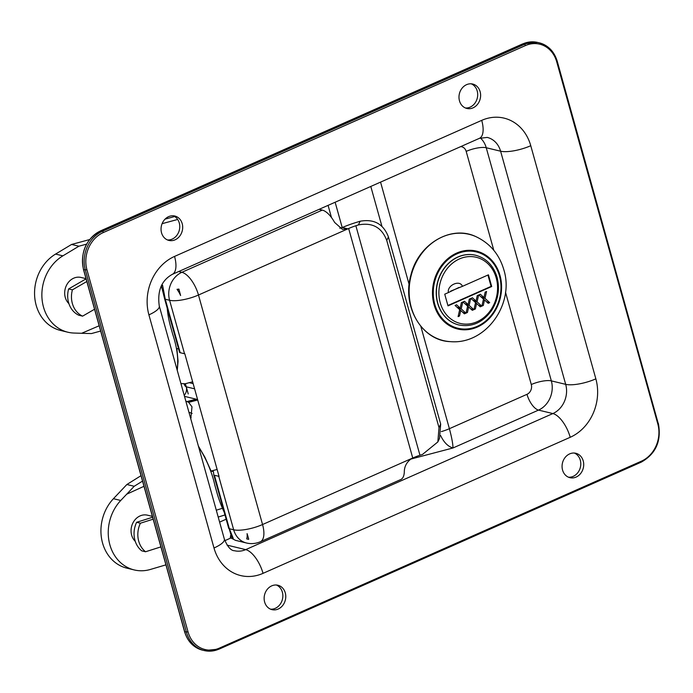 <?xml version="1.0" encoding="UTF-8"?>
<svg xmlns="http://www.w3.org/2000/svg" width="693" height="693" viewBox="0 0 693 693"><rect width="100%" height="100%" fill="white"/><g stroke="black" fill="none" stroke-linecap="round" stroke-linejoin="round"><path stroke-width="1.04" d="M167.489 239.951A12.552 10.716 103.6 0 0 172.176 239.102A12.552 10.716 103.6 0 0 179.747 227.321A12.552 10.716 103.6 0 0 173.328 215.792M175.104 239.813A12.552 10.716 -76.4 0 1 168.919 240.428A12.552 10.716 -76.4 0 1 161.452 225.71A12.552 10.716 -76.4 0 1 174.818 216.025A12.552 10.716 -76.4 0 1 182.692 227.148A12.552 10.716 -76.4 0 1 175.104 239.813M465.419 107.987A12.552 10.716 103.6 0 0 470.114 107.138A12.552 10.716 103.6 0 0 477.685 95.348A12.552 10.716 103.6 0 0 471.257 83.827M473.033 107.848A12.552 10.716 -76.4 0 1 466.848 108.454A12.552 10.716 -76.4 0 1 459.39 93.737A12.552 10.716 -76.4 0 1 472.747 84.052A12.552 10.716 -76.4 0 1 480.621 95.184A12.552 10.716 -76.4 0 1 473.033 107.848M568.511 477.208A12.552 10.716 103.6 0 0 573.206 476.36A12.552 10.716 103.6 0 0 580.777 464.579A12.552 10.716 103.6 0 0 574.35 453.049M576.126 477.07A12.552 10.716 -76.4 0 1 569.941 477.685A12.552 10.716 -76.4 0 1 562.473 462.967A12.552 10.716 -76.4 0 1 575.84 453.283A12.552 10.716 -76.4 0 1 583.714 464.405A12.552 10.716 -76.4 0 1 576.126 477.07M270.573 609.173A12.552 10.716 103.6 0 0 275.268 608.333A12.552 10.716 103.6 0 0 282.839 596.543A12.552 10.716 103.6 0 0 276.412 585.013M278.188 609.034A12.552 10.716 -76.4 0 1 272.011 609.649A12.552 10.716 -76.4 0 1 264.544 594.932A12.552 10.716 -76.4 0 1 277.902 585.247A12.552 10.716 -76.4 0 1 285.776 596.378A12.552 10.716 -76.4 0 1 278.188 609.034M440.618 435.55C443.927 442.446 448.05 446.587 452.997 447.973C452.936 443.884 451.741 437.456 449.393 428.69L420.712 325.944M164.622 298.839L179.513 352.183A4.825 1.377 -15.6 0 0 179.53 352.252A4.825 1.377 -15.6 0 0 180.206 352.711L184.529 353.759A21.726 6.194 -15.6 0 0 184.832 353.828L219.049 476.377A21.726 6.194 164.4 0 1 218.745 476.308L214.423 475.268A4.825 1.377 164.4 0 1 213.747 474.809A4.825 1.377 164.4 0 1 213.739 474.731L213.444 471.63L211.07 471.058L204.851 457.137L198.415 446.171M217.117 469.464L211.07 471.058M161.746 287.205L164.588 298.7A4.825 1.377 -15.6 0 0 164.596 298.77L164.596 298.77A4.825 1.377 -15.6 0 0 165.272 299.229L162.569 285.239L161.547 286.27M177.01 369.499A53.101 23.155 -113.9 0 0 172.652 334.104L170.747 327.287A60.343 26.308 66.1 0 1 167.23 308.212M188.99 412.413A37.413 10.672 164.4 0 1 192.134 413.487M224.185 512.196A60.343 26.308 66.1 0 1 216.788 492.177L214.882 485.36A53.101 23.155 -113.9 0 0 198.674 447.098M218.745 476.308L233.68 529.79A21.726 6.194 -15.6 0 0 262.552 524.532A21.726 9.468 66.1 0 1 260.351 541.735L400.779 479.53A21.726 9.468 -113.9 0 0 404.305 472.002C404.322 466.294 406.86 461.746 411.919 458.368L412.742 458.012A25.346 7.233 164.4 0 1 419.958 455.258L355.873 225.745A60.343 17.212 164.4 0 1 358.402 224.939C372.306 222.219 381.756 227.391 386.746 240.436L388.418 236.919C383.472 223.96 374.055 218.737 360.161 221.232A70.937 20.236 -15.6 0 0 351.897 223.839A36.209 10.326 164.4 0 0 342.42 227.495L339.761 228.231M411.919 458.368L262.552 524.532L198.475 295.019L348.657 228.499L412.742 458.012M355.873 225.745A25.346 7.233 -15.6 0 0 348.657 228.499M388.418 236.919L440.679 424.099L439.007 427.607L437.846 441.935L422.479 454.452A60.343 17.212 164.4 0 0 419.958 455.258M437.846 441.935L439.518 438.418L440.679 424.099M386.746 240.436L439.007 427.607M184.503 396.361L197.592 399.523M185.317 383.723L186.183 386.798A2.815 1.23 -113.9 0 0 186.252 386.815L194.612 388.834M196.128 399.168L187.032 401.568A37.413 10.672 -15.6 0 0 185.88 401.273M189.241 382.692L193.156 383.636M177.261 370.426L178.066 361.209L176.854 348.501L178.603 348.925M231.271 536.001L233.238 538.34L229.357 528.742L214.423 475.268M187.032 401.568L188.687 402.356L197.722 399.982M190.766 418.797L191.996 406.834L188.687 402.356M192.645 381.791L185.23 383.749L180.942 383.601M231.038 535.611L230.604 535.507L230.353 537.647L235.481 540.341L246.448 542.991A21.726 21.726 0 0 0 260.351 541.735M247.08 533.627A20.747 1.022 75.2 0 0 248.614 538.634L247.08 533.627A15.029 6.549 -113.9 0 1 246.699 538.885L248.683 539.362M178.933 289.068A20.747 1.022 75.2 0 0 180.604 295.539L178.933 289.068A18.815 5.371 -15.6 0 1 177.018 289.319L179.002 289.795M180.604 295.539A15.029 6.549 -113.9 0 0 177.018 289.319M342.342 227.529L347.843 228.855L342.455 229.374L334.624 222.436A21.726 9.468 -113.9 0 0 322.297 210.1L319.118 209.338M100.641 331.046L91.398 333.576L81.653 333.29L99.168 325.771M89.544 239.587L71.587 244.447L55.57 254.08A41.398 35.334 103.6 0 0 34.65 296.197A41.398 35.334 103.6 0 0 60.525 330.448L67.836 332.216A41.398 35.334 103.6 0 0 74.004 333.047L81.653 333.29M174.697 216.519L165.064 219.127M177.685 219.456L162.101 223.674M86.547 244.144L78.898 246.214L62.881 255.847A41.398 35.334 103.6 0 0 41.961 297.964A41.398 35.334 103.6 0 0 67.836 332.216M78.898 246.214L71.587 244.447M86.01 278.647L81.064 277.46A14.934 12.751 103.6 0 0 66.294 285.733A14.934 12.751 103.6 0 0 68.902 303.638M68.633 288.92A22.626 19.317 103.6 0 0 78.811 315.228L82.597 316.147A22.626 19.317 -76.4 0 1 72.418 289.83L68.633 288.92L86.071 278.855M72.418 289.83L86.816 281.523M94.551 309.243L82.597 316.147M141.017 475.675L126.871 484.511L113.435 498.7L120.747 500.467L134.208 486.278L142.533 481.098M165.922 564.856L150.442 569.438A41.398 35.334 -76.4 0 1 134.208 569.932A41.398 35.334 -76.4 0 1 109.061 541.363A41.398 35.334 -76.4 0 1 120.747 500.467M134.208 569.932L126.897 568.165A41.398 35.334 -76.4 0 1 101.75 539.596A41.398 35.334 -76.4 0 1 113.435 498.7M126.871 484.511L134.208 486.278M152.382 516.372L147.436 515.176A14.934 12.751 103.6 0 0 131.315 533.688A14.934 12.751 103.6 0 0 135.274 541.354M152.625 517.229L136.625 522.297A22.626 19.317 103.6 0 0 141.762 550.848L145.547 551.758A22.626 19.317 -76.4 0 1 140.41 523.215L136.625 522.297M160.906 546.89L145.547 551.758M140.41 523.215L153.162 519.17M458.983 287.448L448.44 292.541C446.682 285.464 459.918 279.27 462.43 286.339L450.667 291.138M462.43 286.339L488.444 274.818L491.709 286.521L448.007 305.873L444.741 294.178L448.44 292.541M458.281 307.631L460.68 310.455M455.076 305.448L456.592 304.781L460.169 308.09L461.373 302.659L462.794 302.027L461.217 308.896L465.904 313.175L464.388 313.842L460.741 310.473L459.511 315.999L458.09 316.632L459.693 309.65L455.076 305.448M458.307 315.713L459.511 315.999M459.572 310.187L460.741 310.473M457.189 307.371L460.169 308.09M458.168 308.16L461.217 308.896M462.872 312.439L465.904 313.175M481.756 306.15L480.249 306.817L476.593 303.447L475.372 308.983L473.943 309.615L475.554 302.633L470.928 298.423L472.444 297.756L476.03 301.065L477.226 295.642L478.646 295.01L477.079 301.871L481.756 306.15L478.724 305.414M474.142 300.615L476.541 303.43M474.021 301.134L477.079 301.871M473.042 300.346L476.03 301.065M475.424 303.162L476.593 303.447M474.159 308.688L475.372 308.983M466.216 304.123L468.607 306.947M463.002 301.94L464.518 301.264L468.104 304.582L469.3 299.151L470.72 298.518L469.144 305.388L473.83 309.658L472.323 310.334L468.667 306.956L467.446 312.491L466.017 313.123L467.619 306.141L463.002 301.94M466.233 312.196L467.446 312.491M467.498 306.678L468.667 306.956M465.116 303.863L468.104 304.582M466.094 304.643L469.144 305.388M470.798 308.931L473.83 309.658M489.682 302.642L488.175 303.309L484.52 299.939L483.298 305.466L481.869 306.098L483.48 299.116L478.854 294.915L480.37 294.248L483.957 297.557L485.152 292.125L486.573 291.493L485.005 298.362L489.682 302.642L486.651 301.905M482.068 297.098L481.947 297.626L484.468 299.922M481.947 297.626L485.005 298.362M480.968 296.838L483.957 297.557M483.35 299.653L484.52 299.939M482.085 305.18L483.298 305.466M447.903 305.5L491.094 286.374L487.933 275.043M491.709 286.521L491.094 286.374M475.641 255.258A35.845 30.596 103.6 0 0 475.545 255.241A35.845 30.596 103.6 0 0 457.891 256.99A35.845 30.596 103.6 0 0 436.218 293.148A35.845 30.596 103.6 0 0 458.705 324.922A35.845 30.596 103.6 0 0 458.801 324.948M328.084 205.362L331.479 217.533M226.143 519.213L219.612 522.106M441.38 431.6A20.859 5.951 -15.6 0 0 449.393 428.69L526.992 394.326A15.09 6.575 66.1 0 0 538.513 410.1A22.687 19.369 103.6 0 0 551.342 380.881A15.09 4.305 -15.6 0 0 531.288 384.537A7.606 6.488 -76.4 0 1 526.992 394.326M409.407 285.481L380.552 182.12M370.798 186.443L381.947 226.36M342.212 227.581L335.135 202.235M410.455 459.182L452.997 447.973L538.513 410.1L552.867 413.565L245.694 549.627L227.061 545.122M479.417 138.331A22.687 9.893 -113.9 0 0 481.722 120.357L174.549 256.419A22.687 9.893 -113.9 0 1 172.245 274.385L479.417 138.331L487.257 137.422A22.687 19.369 -76.4 0 1 500.597 151.204L565.687 384.346L551.342 380.881L486.243 147.739A15.09 4.305 -15.6 0 0 466.19 151.386L493.806 250.312M505.492 292.151L531.288 384.537M460.698 146.621A7.606 6.488 -76.4 0 1 466.19 151.386M224.367 539.119L159.269 305.968A22.687 6.471 164.4 0 1 148.908 314.847L213.998 547.99A22.687 6.471 164.4 0 0 224.367 539.119C227.573 546.864 230.96 550.736 234.52 550.736A22.687 19.369 -76.4 0 0 245.694 549.627A22.687 9.893 66.1 0 1 263.037 573.345L570.209 437.292A22.687 9.893 -113.9 0 0 552.867 413.565A22.687 19.369 -76.4 0 0 565.687 384.346A22.687 6.471 -15.6 0 0 595.85 378.854L530.76 145.712A22.687 6.471 -15.6 0 1 500.597 151.204L486.243 147.739A22.687 19.369 103.6 0 0 480.362 137.942M224.853 540.661L230.838 538.011M213.998 547.99A45.383 38.73 103.6 0 0 263.037 573.345M174.549 256.419A45.383 38.73 103.6 0 0 148.908 314.847M530.76 145.712A45.383 38.73 103.6 0 0 481.722 120.357M570.209 437.292A45.383 38.73 103.6 0 0 595.85 378.854M103.326 232.545L525.398 45.591A28.967 24.723 -76.4 0 1 556.704 61.772L657.796 423.865A28.967 24.723 -76.4 0 1 641.432 461.166L219.36 648.12A28.967 24.723 -76.4 0 1 188.054 631.938L86.954 269.837A28.967 24.723 -76.4 0 1 103.326 232.545A1.204 0.528 66.1 0 0 102.408 231.28A30.171 25.754 103.6 0 0 85.352 270.131L186.452 632.224A30.171 25.754 103.6 0 0 204.192 650.554A30.171 25.754 103.6 0 0 219.057 649.081A1.204 0.528 66.1 0 0 219.231 649.072A1.204 0.528 66.1 0 0 219.36 648.12M100.398 231.012A1.204 0.528 66.1 0 1 100.528 230.882A1.204 0.528 66.1 0 1 100.702 230.873L522.782 43.919A1.204 0.528 -113.9 0 0 522.6 43.928A1.204 0.528 -113.9 0 0 522.47 44.049M83.567 269.421L83.654 269.724A30.171 25.754 -76.4 0 1 100.702 230.873L102.408 231.28L524.48 44.326L522.782 43.919A30.171 25.754 -76.4 0 1 537.638 42.446L539.345 42.853A30.171 25.754 103.6 0 0 524.48 44.326A1.204 0.528 -113.9 0 1 525.398 45.591M184.667 631.514L83.654 269.724L86.954 269.837M537.638 42.446L522.6 43.928L100.528 230.882C85.915 239.198 80.232 252.105 83.489 269.603L184.581 631.704C187.604 641.519 193.572 647.669 202.495 650.147A30.171 25.754 -76.4 0 1 184.754 631.817L188.054 631.938M557.085 61.183A30.171 25.754 103.6 0 0 539.345 42.853C548.258 45.331 554.227 51.481 557.25 61.296L557.085 61.183M556.704 61.772L557.25 61.296L658.177 423.276M657.796 423.865L658.35 423.397C661.607 440.895 655.924 453.802 641.311 462.118A1.204 0.528 66.1 0 1 641.129 462.127M641.432 461.166A1.204 0.528 66.1 0 1 641.311 462.118L219.231 649.072L204.192 650.554L202.495 650.147M360.161 221.232L358.402 224.939M184.217 395.339A8.047 6.869 103.6 0 0 186.252 386.815M184.087 383.827A2.815 1.23 -113.9 0 0 186.183 386.798M180.206 352.711L165.272 299.229L169.594 300.277L184.529 353.759M213.773 474.87L228.664 528.213A4.825 1.377 -15.6 0 0 228.681 528.283L228.681 528.283A4.825 1.377 -15.6 0 0 229.357 528.742L233.68 529.79A21.726 18.546 103.6 0 0 246.448 542.991M197.644 399.714L188.357 402.157M233.238 538.34L230.353 537.647M161.668 285.022L162.569 285.239M322.297 210.1L181.869 272.306A21.726 18.546 103.6 0 0 169.594 300.277A21.726 6.194 164.4 0 0 198.475 295.019A21.726 9.468 66.1 0 0 181.869 272.306L178.69 271.535M185.386 383.705L188.245 393.962M62.881 255.847L55.57 254.08M143.988 486.304L126.594 494.239M191.121 417.706L190.54 417.966M442.177 236.997A54.669 46.656 103.6 0 0 409.32 296.206A54.669 46.656 103.6 0 0 450.407 341.64C421.907 340.965 401.611 306.436 410.923 275.026C418.226 244.187 450.961 224.636 475.796 236.582A54.669 46.656 103.6 0 0 442.177 236.997M456.704 253.066A40.073 34.208 103.6 0 0 434.061 304.66A40.073 34.208 103.6 0 0 477.356 327.053A40.073 34.208 103.6 0 0 500.008 275.45A40.073 34.208 103.6 0 0 456.704 253.066M457.008 253.829A39.267 33.524 103.6 0 0 434.814 304.392A39.267 33.524 103.6 0 0 477.252 326.334A39.267 33.524 103.6 0 0 499.436 275.771A39.267 33.524 103.6 0 0 457.008 253.829M458.073 257.034A35.845 30.596 103.6 0 0 436.399 293.191A35.845 30.596 103.6 0 0 458.887 324.965C471.907 327.391 482.796 322.574 491.562 310.516C498.189 300.086 500.017 288.998 497.054 277.235C493.477 265.566 486.365 258.246 475.727 255.284A35.845 30.596 103.6 0 0 458.073 257.034M459.45 258.931A34.035 29.054 103.6 0 0 440.22 302.754A34.035 29.054 103.6 0 0 477.001 321.769A34.035 29.054 103.6 0 0 496.231 277.945A34.035 29.054 103.6 0 0 459.45 258.931M172.245 274.385C161.53 280.414 157.198 290.947 159.269 305.968M161.105 286.183L162.058 288.635M179.53 352.252L162.327 289.787M213.747 474.809L231.462 536.607M222.453 508.29L216.285 510.195M224.965 514.968L218.2 517.056M450.407 341.64C485.975 344.811 514.682 303.863 503.82 269.724C499.315 254.322 489.977 243.269 475.796 236.582"/></g></svg>
